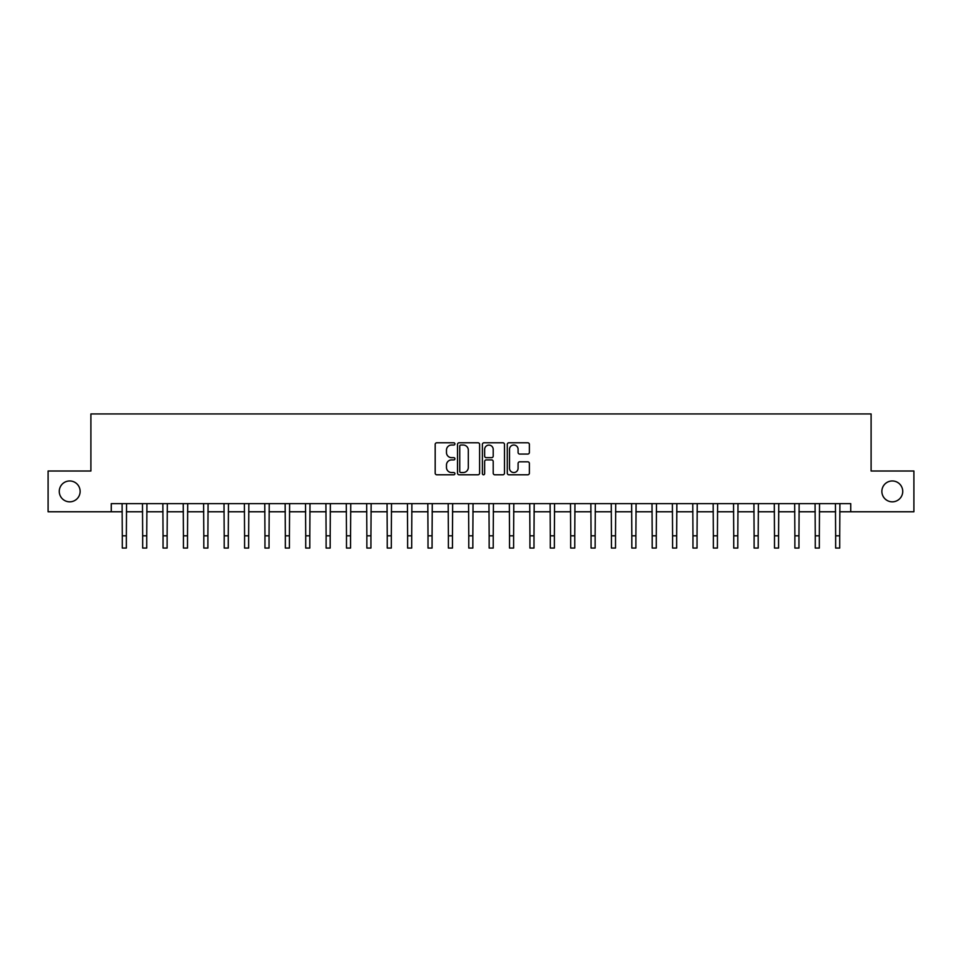 <?xml version="1.0" encoding="UTF-8"?>
<svg xmlns="http://www.w3.org/2000/svg" width="962" height="962" viewBox="0 0 962 962"><rect width="100%" height="100%" fill="white"/><g stroke="black" fill="none" stroke-linecap="round" stroke-linejoin="round"><path stroke-width="1.44" d="M454.918 443.903A1.118 1.118 0 0 0 453.787 442.785L436.784 442.785A1.599 1.599 0 0 0 435.185 444.384L435.185 473.184A1.599 1.599 0 0 0 436.784 474.783L453.787 474.783A1.118 1.118 0 0 0 454.918 473.665A1.118 1.118 0 0 0 453.787 472.546L451.587 472.546A5.123 5.123 0 0 1 446.476 467.424L446.476 465.031A5.123 5.123 0 0 1 451.587 459.908L453.787 459.908A1.118 1.118 0 0 0 454.918 458.79A1.118 1.118 0 0 0 453.787 457.659L451.587 457.659A5.123 5.123 0 0 1 446.476 452.537L446.476 450.144A5.123 5.123 0 0 1 451.587 445.021L453.787 445.021A1.118 1.118 0 0 0 454.918 443.903M881.865 491.39A10.438 10.438 0 0 0 892.291 501.827A10.438 10.438 0 0 0 902.729 491.39A10.438 10.438 0 0 0 892.291 480.964A10.438 10.438 0 0 0 881.865 491.39M59.271 491.39A10.438 10.438 0 0 0 69.709 501.827A10.438 10.438 0 0 0 80.135 491.39A10.438 10.438 0 0 0 69.709 480.964A10.438 10.438 0 0 0 59.271 491.39M527.777 454.064A1.599 1.599 0 0 0 529.377 452.465L529.377 444.384A1.599 1.599 0 0 0 527.777 442.785L508.886 442.785A1.599 1.599 0 0 0 507.287 444.384L507.287 473.184A1.599 1.599 0 0 0 508.886 474.783L527.777 474.783A1.599 1.599 0 0 0 529.377 473.184L529.377 463.431A1.599 1.599 0 0 0 527.777 461.82L519.696 461.82A1.599 1.599 0 0 0 518.085 463.431L518.085 468.266A4.281 4.281 0 0 1 513.804 472.546A4.281 4.281 0 0 1 509.523 468.266L509.523 449.302A4.281 4.281 0 0 1 513.804 445.021A4.281 4.281 0 0 1 518.085 449.302L518.085 452.465A1.599 1.599 0 0 0 519.696 454.064L527.777 454.064M111.279 511.772L48.1 511.772L48.1 471.007L90.897 471.007L90.897 413.949L871.103 413.949L871.103 471.007L913.9 471.007L913.9 511.772L850.721 511.772L850.721 503.619L111.279 503.619L111.279 511.772L122.282 511.772M479.605 444.384A1.599 1.599 0 0 0 477.994 442.785L459.114 442.785A1.599 1.599 0 0 0 457.515 444.384L457.515 473.184A1.599 1.599 0 0 0 459.114 474.783L477.994 474.783A1.599 1.599 0 0 0 479.605 473.184L479.605 444.384M484.006 442.785L502.885 442.785A1.599 1.599 0 0 1 504.485 444.384L504.485 473.184A1.599 1.599 0 0 1 502.885 474.783L494.805 474.783A1.599 1.599 0 0 1 493.205 473.184L493.205 461.507A1.599 1.599 0 0 0 491.606 459.908L486.243 459.908A1.599 1.599 0 0 0 484.644 461.507L484.644 473.665A1.118 1.118 0 0 1 483.525 474.783A1.118 1.118 0 0 1 482.395 473.665L482.395 444.384A1.599 1.599 0 0 1 484.006 442.785M126.359 511.772L142.665 511.772M146.741 511.772L163.047 511.772M167.123 511.772L183.429 511.772M187.506 511.772L203.812 511.772M207.888 511.772L224.194 511.772M228.271 511.772L244.576 511.772M248.653 511.772L264.959 511.772M269.035 511.772L285.341 511.772M289.418 511.772L305.724 511.772M309.8 511.772L326.106 511.772M330.182 511.772L346.488 511.772M350.565 511.772L366.859 511.772M370.935 511.772L387.241 511.772M391.318 511.772L407.623 511.772M411.7 511.772L428.006 511.772M432.082 511.772L448.388 511.772M452.465 511.772L468.771 511.772M472.847 511.772L489.153 511.772M493.229 511.772L509.535 511.772M513.612 511.772L529.918 511.772M533.994 511.772L550.3 511.772M554.377 511.772L570.682 511.772M574.759 511.772L591.065 511.772M595.141 511.772L611.435 511.772M615.512 511.772L631.818 511.772M635.894 511.772L652.2 511.772M656.276 511.772L672.582 511.772M676.659 511.772L692.965 511.772M697.041 511.772L713.347 511.772M717.424 511.772L733.729 511.772M737.806 511.772L754.112 511.772M758.188 511.772L774.494 511.772M778.571 511.772L794.877 511.772M798.953 511.772L815.259 511.772M819.335 511.772L835.641 511.772M839.718 511.772L850.721 511.772M460.87 445.021A1.118 1.118 0 0 0 459.752 446.14L459.752 471.428A1.118 1.118 0 0 0 460.87 472.546L463.191 472.546A5.123 5.123 0 0 0 468.314 467.424L468.314 450.144A5.123 5.123 0 0 0 463.191 445.021L460.87 445.021M493.205 449.386A4.281 4.281 0 0 0 488.924 445.105A4.281 4.281 0 0 0 484.644 449.386L484.644 456.06A1.599 1.599 0 0 0 486.243 457.659L491.606 457.659A1.599 1.599 0 0 0 493.205 456.06L493.205 449.386M122.09 503.619L122.282 535.822L126.359 535.822L126.563 503.619M122.282 535.822L122.282 548.051L126.359 548.051L126.359 535.822M142.472 503.619L142.665 535.822L146.741 535.822L146.933 503.619M142.665 535.822L142.665 548.051L146.741 548.051L146.741 535.822M162.855 503.619L163.047 535.822L167.123 535.822L167.316 503.619M163.047 535.822L163.047 548.051L167.123 548.051L167.123 535.822M183.237 503.619L183.429 535.822L187.506 535.822L187.698 503.619M183.429 535.822L183.429 548.051L187.506 548.051L187.506 535.822M203.619 503.619L203.812 535.822L207.888 535.822L208.081 503.619M203.812 535.822L203.812 548.051L207.888 548.051L207.888 535.822M224.002 503.619L224.194 535.822L228.271 535.822L228.463 503.619M224.194 535.822L224.194 548.051L228.271 548.051L228.271 535.822M244.384 503.619L244.576 535.822L248.653 535.822L248.845 503.619M244.576 535.822L244.576 548.051L248.653 548.051L248.653 535.822M264.766 503.619L264.959 535.822L269.035 535.822L269.228 503.619M264.959 535.822L264.959 548.051L269.035 548.051L269.035 535.822M285.149 503.619L285.341 535.822L289.418 535.822L289.61 503.619M285.341 535.822L285.341 548.051L289.418 548.051L289.418 535.822M305.531 503.619L305.724 535.822L309.8 535.822L309.992 503.619M305.724 535.822L305.724 548.051L309.8 548.051L309.8 535.822M325.914 503.619L326.106 535.822L330.182 535.822L330.375 503.619M326.106 535.822L326.106 548.051L330.182 548.051L330.182 535.822M346.284 503.619L346.488 535.822L350.565 535.822L350.757 503.619M346.488 535.822L346.488 548.051L350.565 548.051L350.565 535.822M366.666 503.619L366.859 535.822L370.935 535.822L371.14 503.619M366.859 535.822L366.859 548.051L370.935 548.051L370.935 535.822M387.049 503.619L387.241 535.822L391.318 535.822L391.51 503.619M387.241 535.822L387.241 548.051L391.318 548.051L391.318 535.822M407.431 503.619L407.623 535.822L411.7 535.822L411.892 503.619M407.623 535.822L407.623 548.051L411.7 548.051L411.7 535.822M427.813 503.619L428.006 535.822L432.082 535.822L432.275 503.619M428.006 535.822L428.006 548.051L432.082 548.051L432.082 535.822M448.196 503.619L448.388 535.822L452.465 535.822L452.657 503.619M448.388 535.822L448.388 548.051L452.465 548.051L452.465 535.822M468.578 503.619L468.771 535.822L472.847 535.822L473.039 503.619M468.771 535.822L468.771 548.051L472.847 548.051L472.847 535.822M488.961 503.619L489.153 535.822L493.229 535.822L493.422 503.619M489.153 535.822L489.153 548.051L493.229 548.051L493.229 535.822M509.343 503.619L509.535 535.822L513.612 535.822L513.804 503.619M509.535 535.822L509.535 548.051L513.612 548.051L513.612 535.822M529.725 503.619L529.918 535.822L533.994 535.822L534.187 503.619M529.918 535.822L529.918 548.051L533.994 548.051L533.994 535.822M550.108 503.619L550.3 535.822L554.377 535.822L554.569 503.619M550.3 535.822L550.3 548.051L554.377 548.051L554.377 535.822M570.49 503.619L570.682 535.822L574.759 535.822L574.951 503.619M570.682 535.822L570.682 548.051L574.759 548.051L574.759 535.822M590.86 503.619L591.065 535.822L595.141 535.822L595.334 503.619M591.065 535.822L591.065 548.051L595.141 548.051L595.141 535.822M611.243 503.619L611.435 535.822L615.512 535.822L615.716 503.619M611.435 535.822L611.435 548.051L615.512 548.051L615.512 535.822M631.625 503.619L631.818 535.822L635.894 535.822L636.086 503.619M631.818 535.822L631.818 548.051L635.894 548.051L635.894 535.822M652.008 503.619L652.2 535.822L656.276 535.822L656.469 503.619M652.2 535.822L652.2 548.051L656.276 548.051L656.276 535.822M672.39 503.619L672.582 535.822L676.659 535.822L676.851 503.619M672.582 535.822L672.582 548.051L676.659 548.051L676.659 535.822M692.772 503.619L692.965 535.822L697.041 535.822L697.234 503.619M692.965 535.822L692.965 548.051L697.041 548.051L697.041 535.822M713.155 503.619L713.347 535.822L717.424 535.822L717.616 503.619M713.347 535.822L713.347 548.051L717.424 548.051L717.424 535.822M733.537 503.619L733.729 535.822L737.806 535.822L737.998 503.619M733.729 535.822L733.729 548.051L737.806 548.051L737.806 535.822M753.919 503.619L754.112 535.822L758.188 535.822L758.381 503.619M754.112 535.822L754.112 548.051L758.188 548.051L758.188 535.822M774.302 503.619L774.494 535.822L778.571 535.822L778.763 503.619M774.494 535.822L774.494 548.051L778.571 548.051L778.571 535.822M794.684 503.619L794.877 535.822L798.953 535.822L799.145 503.619M794.877 535.822L794.877 548.051L798.953 548.051L798.953 535.822M815.067 503.619L815.259 535.822L819.335 535.822L819.528 503.619M815.259 535.822L815.259 548.051L819.335 548.051L819.335 535.822M835.437 503.619L835.641 535.822L839.718 535.822L839.91 503.619M835.641 535.822L835.641 548.051L839.718 548.051L839.718 535.822"/></g></svg>
